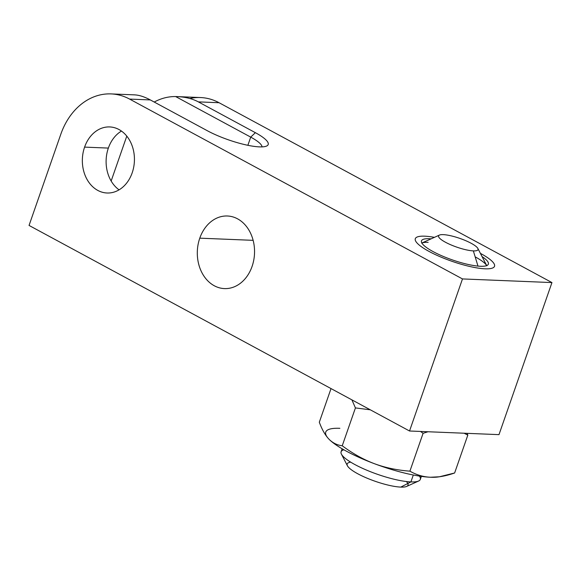 <?xml version="1.0" encoding="UTF-8"?>
<svg xmlns="http://www.w3.org/2000/svg" width="581" height="581" viewBox="0 0 581 581"><rect width="100%" height="100%" fill="white"/><g stroke="black" fill="none" stroke-linecap="round" stroke-linejoin="round"><path stroke-width="0.87" d="M409.532 431L498.992 434.639L551.95 282.577L498.992 434.639L551.95 282.577L219.059 102.721A66.118 52.072 -87.7 0 0 189.864 98.509A66.118 52.072 92.3 0 1 219.059 102.721L198.346 101.878L255.364 132.679A39.021 8.635 -160.8 0 1 259.424 146.877A39.021 8.635 -160.8 0 1 207.315 130.725L150.305 99.925L129.592 99.082A66.118 52.072 -87.7 0 0 60.802 134.262L29.05 225.435L409.532 431L462.483 278.931L129.592 99.082L462.483 278.931L409.532 431L29.05 225.435L60.802 134.262L29.05 225.435L409.532 431L498.992 434.639L409.532 431L462.483 278.931L551.95 282.577L462.483 278.931L129.592 99.082A66.118 52.072 -87.7 0 0 111.08 93.911A66.118 52.072 -87.7 0 0 60.802 134.262A66.118 52.072 -87.7 0 1 129.592 99.082L150.305 99.925L207.315 130.725A39.021 8.635 19.2 0 0 266.577 146.056A39.021 8.635 19.2 0 0 255.364 132.679L198.346 101.878C192.449 98.719 185.397 96.962 177.176 96.599L175.636 96.555A66.118 52.072 -87.7 0 0 154.234 102.045A66.118 52.072 92.3 0 1 175.636 96.555L250.723 137.123L255.364 132.679L250.723 137.123A34.061 7.538 -160.8 0 1 262.016 146.891M119.076 189.842A33.059 26.036 92.3 0 1 108.356 148.082A33.059 26.036 -87.7 0 0 119.076 189.842A33.059 26.036 92.3 0 1 108.356 148.082L84.594 147.116A33.059 26.036 -87.7 0 0 107.049 193.001A33.059 26.036 -87.7 0 0 132.185 172.826A33.059 26.036 -87.7 0 0 109.736 126.941A33.059 26.036 -87.7 0 0 84.594 147.116L108.356 148.082A33.059 26.036 92.3 0 1 121.465 131.066A33.059 26.036 -87.7 0 0 108.356 148.082A33.059 26.036 92.3 0 1 121.465 131.066M252.074 266.425A36.327 28.614 92.3 0 1 214.273 285.758A36.327 28.614 92.3 0 1 199.777 238.166A36.327 28.614 92.3 0 1 237.578 218.841A36.327 28.614 92.3 0 1 252.074 266.425A36.327 28.614 -87.7 0 0 227.403 215.994A36.327 28.614 -87.7 0 0 199.777 238.166A36.327 28.614 -87.7 0 0 224.448 288.597A36.327 28.614 -87.7 0 0 252.074 266.425M132.185 172.826A33.059 26.036 92.3 0 1 97.79 190.415A33.059 26.036 92.3 0 1 84.594 147.116A33.059 26.036 92.3 0 1 118.996 129.527A33.059 26.036 92.3 0 1 132.185 172.826M253.134 240.338L199.777 238.166A36.327 28.614 -87.7 0 0 228.907 288.336A36.327 28.614 -87.7 0 0 249.089 230.388A36.327 28.614 -87.7 0 0 199.777 238.166M177.118 96.599L200.547 97.55A66.118 52.072 92.3 0 1 219.059 102.721L551.95 282.577L219.059 102.721L198.346 101.878C192.071 98.523 184.497 96.744 175.636 96.555L250.723 137.123L247.869 145.301M482.041 256.562A35.405 7.836 -160.8 0 1 477.676 266.069A35.405 7.836 -160.8 0 1 433.121 251.609A35.405 7.836 -160.8 0 1 431.131 238.835A35.405 7.836 19.2 0 0 421.479 240.854A35.405 7.836 19.2 0 0 433.121 251.609A35.405 7.836 19.2 0 0 467.763 264.37A35.405 7.836 19.2 0 0 488.352 264.144A35.405 7.836 19.2 0 0 482.041 256.562A35.405 7.836 -160.8 0 1 476.05 265.88A35.405 7.836 -160.8 0 1 430.042 249.859A35.405 7.836 -160.8 0 1 431.131 238.835M475.447 257.013A35.405 7.836 -160.8 0 1 486.704 265.604A35.405 7.836 -160.8 0 0 475.447 257.013M477.981 266.098L473.348 250.883A20.894 4.626 19.2 0 0 477.865 248.457A20.894 4.626 19.2 0 0 463.732 239.851A20.894 4.626 19.2 0 0 443.267 234.637A20.894 4.626 19.2 0 0 439.439 235.08A20.894 4.626 19.2 0 0 448.706 243.867A20.894 4.626 19.2 0 0 473.348 250.883L477.981 266.098L473.348 250.883A20.894 4.626 -160.8 0 1 445.445 242.241A20.894 4.626 -160.8 0 1 443.267 234.637A20.894 4.626 -160.8 0 1 471.169 243.286A20.894 4.626 -160.8 0 1 473.348 250.883M421.871 243.025A35.405 7.836 -160.8 0 1 428.168 242.357A35.405 7.836 -160.8 0 0 421.871 243.025M126.789 136.121A66.118 52.072 -87.7 0 0 126.505 136.934A66.118 52.072 92.3 0 1 126.789 136.121A66.118 52.072 -87.7 0 0 126.505 136.934L111.153 181.011M134.545 94.863C139.179 95.081 144.429 96.766 150.305 99.925C144.059 96.569 138.518 94.877 133.688 94.848C138.518 94.877 144.059 96.569 150.305 99.925L129.592 99.082M428.015 431.748L423.091 433.303L428.015 431.748L423.091 433.303L409.903 471.162C416.439 474.902 423.295 476.928 430.47 477.248C437.66 477.509 445.714 476.093 454.632 472.985L467.821 435.118L464.096 433.223L467.821 435.118L454.632 472.985C445.714 476.093 437.66 477.509 430.47 477.248A62.93 13.929 -160.8 0 1 374.266 463.645C385.145 467.698 397.019 470.196 409.903 471.162L423.091 433.303L420.513 431.443M331.025 388.587L319.31 422.22C322.085 429.708 325.302 435.365 328.977 439.178C332.666 442.933 337.089 445.133 342.238 445.78L355.427 407.92L351.904 399.866L355.427 407.92L342.238 445.78C352.74 453.587 363.415 459.542 374.266 463.645C385.145 467.698 397.019 470.196 409.903 471.162C416.439 474.902 423.295 476.928 430.47 477.248L439.403 476.776L454.632 472.985L467.821 435.118L464.096 433.223M370.308 409.808L355.427 407.92L370.308 409.808L355.427 407.92L351.904 399.866M439.701 476.74L438.009 476.979A62.93 13.929 -160.8 0 1 430.47 477.248A62.93 13.929 -160.8 0 1 374.266 463.645A62.93 13.929 -160.8 0 1 328.977 439.178A62.93 13.929 -160.8 0 1 328.73 438.924M319.31 422.22C322.085 429.708 325.302 435.365 328.977 439.178A62.93 13.929 -160.8 0 1 339.878 428.306A62.93 13.929 -160.8 0 0 328.977 439.178C332.666 442.933 337.089 445.133 342.238 445.78C352.74 453.587 363.415 459.542 374.266 463.645A62.93 13.929 -160.8 0 1 328.977 439.178C325.302 435.365 322.085 429.708 319.31 422.22M438.662 476.878A62.93 13.929 -160.8 0 1 430.47 477.248C423.295 476.928 416.439 474.902 409.903 471.162C397.019 470.196 385.145 467.698 374.266 463.645C363.415 459.542 352.74 453.587 342.238 445.78C337.089 445.133 332.666 442.933 328.977 439.178A62.93 13.929 -160.8 0 0 374.266 463.645A62.93 13.929 -160.8 0 0 430.47 477.248A62.93 13.929 -160.8 0 0 438.662 476.878M421.378 476.384L420.324 479.398A41.948 9.289 -160.8 0 1 410.905 481.918L413.309 475.004L410.905 481.918A41.948 9.289 -160.8 0 1 365.514 469.666A41.948 9.289 -160.8 0 1 341.091 451.807L342.136 448.786M413.309 475.004L410.905 481.918L400.774 487.096L410.905 481.918A41.948 9.289 19.2 0 0 418.596 481.032L406.685 486.413A32.216 7.132 -160.8 0 1 400.774 487.096A32.216 7.132 -160.8 0 1 369.218 479.056A32.216 7.132 -160.8 0 1 347.416 465.78L341.425 454.16A41.948 9.289 19.2 0 0 369.814 471.445A41.948 9.289 19.2 0 0 410.905 481.918L400.774 487.096A32.216 7.132 -160.8 0 1 360.351 475.105A32.216 7.132 -160.8 0 1 350.699 462.156A32.216 7.132 -160.8 0 0 375.239 481.3A32.216 7.132 -160.8 0 0 406.366 481.54M419.38 476.086A41.948 9.289 -160.8 0 1 377.65 474.372A41.948 9.289 -160.8 0 1 343.887 449.796A41.948 9.289 19.2 0 0 341.425 454.16M429.09 251.45A41.948 9.289 19.2 0 0 470.138 266.563A41.948 9.289 19.2 0 0 494.533 266.294A41.948 9.289 19.2 0 0 480.741 253.548A41.948 9.289 19.2 0 0 480.393 253.36A41.948 9.289 -160.8 0 1 480.741 253.548A41.948 9.289 -160.8 0 1 482.179 268.604A41.948 9.289 -160.8 0 1 423.266 248.007A41.948 9.289 -160.8 0 1 434.414 237.346A41.948 9.289 19.2 0 0 415.299 238.704A41.948 9.289 19.2 0 0 429.09 251.45M108.356 148.082L84.594 147.116A33.059 26.036 -87.7 0 0 111.109 192.761A33.059 26.036 -87.7 0 0 129.469 140.036A33.059 26.036 -87.7 0 0 84.594 147.116M198.346 101.878C192.071 98.523 184.497 96.744 175.636 96.555L250.723 137.123L255.364 132.679L198.346 101.878L219.059 102.721M551.95 282.577L462.483 278.931M255.364 132.679A39.021 8.635 -160.8 0 1 259.424 146.877A39.021 8.635 -160.8 0 1 207.315 130.725L150.305 99.925M443.267 234.637A20.894 4.626 -160.8 0 1 476.965 247.274A20.894 4.626 -160.8 0 1 454.691 246.373A20.894 4.626 -160.8 0 1 443.267 234.637M467.131 433.339L467.821 435.118M355.427 407.92L342.238 445.78M423.091 433.303L409.903 471.162M175.636 96.555A66.118 52.072 -87.7 0 0 154.234 102.045M486.798 265.786L477.865 248.457M421.675 243.105L439.439 235.08M134.509 94.863L111.08 93.911"/></g></svg>
